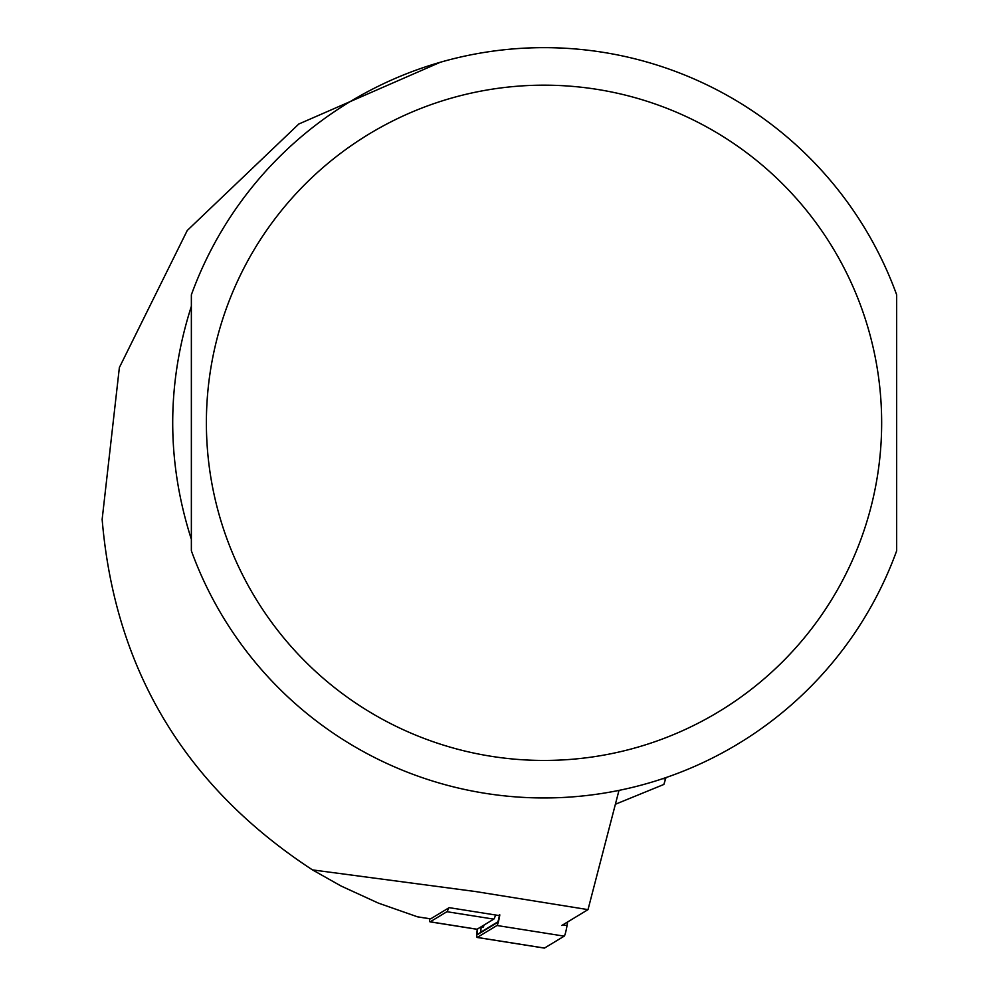 <?xml version="1.0" encoding="UTF-8"?>
<svg xmlns="http://www.w3.org/2000/svg" width="998" height="998" viewBox="0 0 998 998"><rect width="100%" height="100%" fill="white"/><g stroke="black" fill="none" stroke-linecap="round" stroke-linejoin="round"><path stroke-width="1.5" d="M499.374 915.603L449.175 907.656L430.649 918.846A15.007 1.572 99 0 1 430.5 918.884A15.007 1.572 99 0 1 430.375 918.809M561.787 925.483L588.009 909.627L475.759 891.576L312.474 869.894L341.104 886.037L378.442 903.14L417.488 916.813L430.649 918.846M312.474 869.894C184.917 786.387 114.807 669.546 102.145 519.372L119.373 367.538L187.262 230.476L298.814 124.014L440.205 62.3M588.009 909.627L618.985 790.404M191.367 306.261C166.491 383.956 166.491 461.65 191.367 539.344L191.367 306.261M896.666 294.809L896.666 550.796A375.161 375.161 0 0 1 191.367 550.796L191.367 294.809A375.161 375.161 0 0 1 896.666 294.809M615.417 804.251L663.857 784.453L665.566 779.014A45.022 4.703 -81 0 0 666.015 777.579M430.038 921.853L476.907 929.275A18.001 1.884 99 0 0 477.081 929.238L493.785 919.133L446.904 911.71L430.213 921.803A18.001 1.884 99 0 1 430.038 921.853A18.001 1.884 99 0 1 429.477 918.721M446.904 911.71A18.001 1.884 -81 0 0 448.514 908.055M493.785 919.133A18.001 1.884 -81 0 0 495.519 914.991M497.84 921.853L481.098 931.982A6 0.624 99 0 1 481.248 926.718M482.583 925.907A12.001 1.26 -81 0 0 482.82 927.192A12.001 1.26 -81 0 0 483.643 926.244L484.155 924.959M499.823 914.892A12.001 1.26 99 0 1 496.992 925.495L477.269 937.421A12.001 1.26 99 0 1 477.156 937.459A12.001 1.26 99 0 1 477.269 929.126M499.549 914.592A9.007 0.936 99 0 1 497.441 922.526A9.007 0.936 99 0 1 497.428 922.539L477.705 934.465A9.007 0.936 99 0 1 477.63 928.901M567.637 921.952L567.039 925.533A12.001 1.26 99 0 1 564.207 936.149L544.484 948.075A12.001 1.26 99 0 1 544.372 948.1A12.001 1.26 99 0 1 544.272 948.038M896.666 550.796A375.161 375.161 0 0 1 191.367 550.796M881.658 422.803A337.648 337.648 0 0 1 375.198 715.217A337.648 337.648 0 0 1 375.198 130.401A337.648 337.648 0 0 1 881.658 422.803M665.566 779.014L662.984 778.602M477.081 929.238L430.213 921.803M567.039 925.533L562.81 924.872M564.207 936.149L496.992 925.495M544.484 948.075L477.269 937.421M477.705 934.465L481.098 931.982M483.107 925.595L483.643 926.244M430.5 918.884L417.613 916.85M477.156 937.459L544.372 948.1M482.109 926.194L482.82 927.192"/></g></svg>
